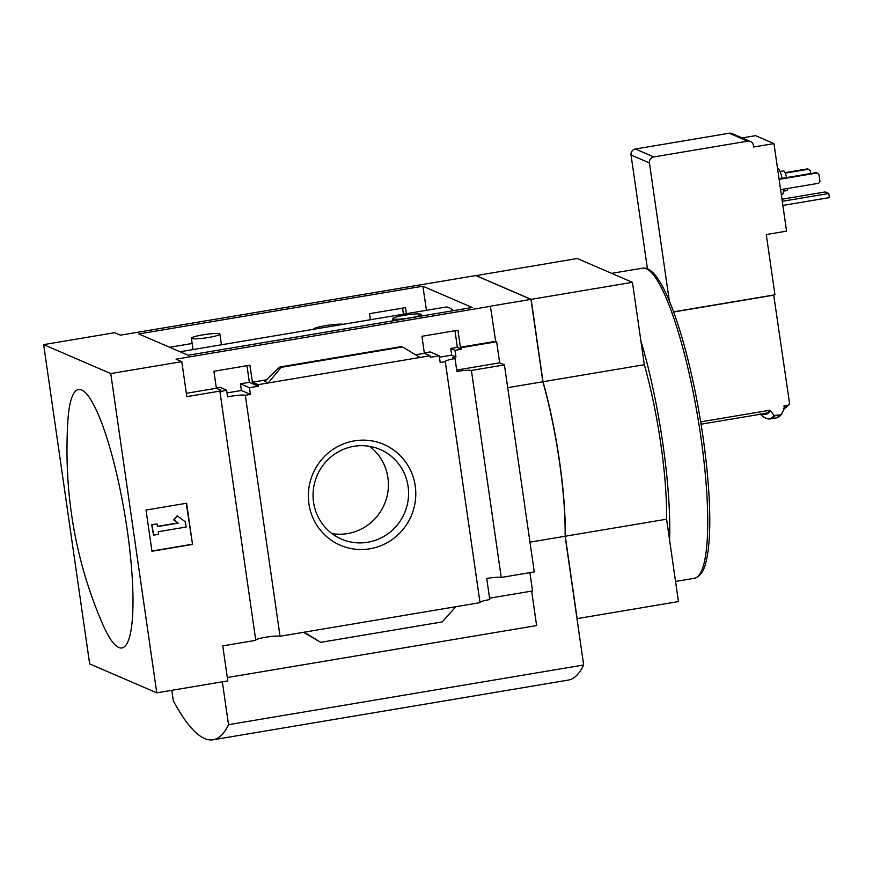 <?xml version="1.0" encoding="UTF-8"?>
<svg xmlns="http://www.w3.org/2000/svg" width="873" height="873" viewBox="0 0 873 873"><rect width="100%" height="100%" fill="white"/><g stroke="black" fill="none" stroke-linecap="round" stroke-linejoin="round"><path stroke-width="1.31" d="M180.013 351.743L445.47 307.121A151.455 28.831 80.5 0 1 453.36 310.668M255.724 640.007A12.582 1.506 171.8 0 1 266.865 637.05A12.582 1.506 171.8 0 1 280.037 636.253L245.313 395.262A12.582 1.506 -8.2 0 0 227.591 396.866L226.631 390.176A12.582 1.506 -8.2 0 0 221.022 391.715L220.804 390.166L216.362 388.245L213.907 371.254L249.929 365.198L252.384 382.199L258.113 384.666L258.343 386.215L249.329 382.33L240.457 383.825L241.395 390.504L227.024 392.915M192.125 343.493L169.635 347.268M226.631 390.176L219.909 387.274L216.308 387.874M245.313 395.262L250.431 394.4L241.395 390.504M250.431 394.4L249.46 387.71L240.457 383.825M249.46 387.71L258.343 386.215M246.994 365.7L249.329 382.33M424.322 352.91L430.203 351.928L439.206 355.813L430.334 357.308L430.105 355.758L424.376 353.281L421.921 336.291L457.943 330.234L460.398 347.236L461.37 347.65L461.588 349.2L457.343 347.367L450.752 348.469L451.69 355.158L439.414 357.221M406.414 313.691L405.509 307.623L369.486 313.68L370.392 319.747M461.588 349.2L454.997 350.302L450.752 348.469M454.997 350.302L455.957 357.002L451.69 355.158M455.008 330.736L457.343 347.367M402.573 308.114L403.457 314.193M439.206 355.813L440.178 362.502L445.295 361.651A12.582 1.506 -8.2 0 1 445.197 361.498A12.582 1.506 -8.2 0 1 455.04 358.585L452.661 357.548L455.957 357.002M430.105 355.758L258.113 384.666M252.384 382.199L267.116 379.722M415.515 354.776L424.376 353.281M268.262 382.963L264.694 381.425L278.181 368.482L280.069 366.955L281.095 367.358L268.262 382.963M460.398 347.236L495.657 341.299L490.397 306.194L530.98 299.374L475.774 275.562L120.419 335.167L114.679 332.689L43.65 344.628L110.762 373.579L156.769 692.846L227.798 680.907L222.757 645.889L255.767 640.335L219.854 391.104L186.833 396.648L181.791 361.64L110.762 373.579M461.37 347.65L496.628 341.725L495.657 341.299M354.296 440.876A54.912 53.504 -66.7 0 1 411.991 514.077A54.912 53.504 -66.7 0 1 319.922 529.551A54.912 53.504 -66.7 0 1 354.296 440.876M280.037 636.253L480.019 602.643L445.295 361.651M181.791 361.64L176.051 359.163L490.604 306.292M186.353 393.297L216.362 388.245M479.975 602.315A12.582 1.506 171.8 0 1 489.775 599.576L486.73 578.461A12.582 1.506 171.8 0 1 501.244 577.457L471.409 370.447A12.582 1.506 -8.2 0 0 456.895 371.451L455.04 358.585M456.699 370.065L499.672 362.841L496.628 341.725M220.804 390.166A12.582 1.506 -8.2 0 0 219.756 390.951A12.582 1.506 -8.2 0 0 219.854 391.104M784.325 408.488A149.348 28.427 -99.5 0 0 788.264 405.192L789.552 403.315L773.696 295.009L774.962 294.801L766.276 234.553L786.573 231.138L773.958 143.598L755.56 135.664L742.126 137.912M788.264 405.192L783.954 405.912L784.358 408.739L781.051 414.817L774.111 415.504L770.019 410.223L700.703 421.866M773.958 295.129L673.64 311.988M781.684 414.435L776.392 417.894A159.835 30.424 -99.5 0 0 781.051 414.817L781.815 414.217M701.074 424.202L765.315 413.409A157.216 29.922 -99.5 0 0 770.019 410.223M773.958 143.598L753.661 147.013L753.443 145.464A5.238 5.107 113.3 0 0 747.626 141.164L653.768 156.944A5.238 5.107 113.3 0 0 649.436 162.945L631.037 155.012A5.238 5.107 -66.7 0 1 635.369 149.01L729.228 133.231A5.238 5.107 -66.7 0 1 732.043 133.569L750.442 141.502M669.318 300.934L649.436 162.945M631.037 155.012L647.439 268.84M156.769 692.846L89.657 663.895L43.65 344.628M422.892 286.202L472.249 307.492L188.132 355.246L138.774 333.955L422.892 286.202L426.45 310.319M227.318 677.546L536.611 625.559L531.657 591.108M501.244 577.457L534.265 571.902L504.43 364.892L471.409 370.447M489.567 598.18L532.541 590.956L529.9 572.633M504.43 364.892L499.672 362.841M280.069 366.955L401.624 346.537L402.562 346.941L281.095 367.358M402.562 346.941L419.968 357.461M455.881 606.702L442.185 621.925L320.718 642.342L303.52 632.314M320.718 642.342L304.186 632.205M146.02 510.05L186.604 503.23L192.54 544.425L151.957 551.245L146.02 510.05M507.715 387.667L542.853 381.763L530.98 299.374M529.976 542.155L565.115 536.251A131.015 24.935 80.5 0 0 542.853 381.763M222.342 681.824L228.519 724.677L583.666 664.986L565.115 536.251M228.519 724.677A353.86 67.363 80.5 0 1 213.176 739.769A353.86 67.363 80.5 0 1 173.323 700.866L171.795 690.314M583.666 664.986A353.86 67.363 80.5 0 1 568.323 680.078L213.176 739.769M475.938 275.628L577.249 258.506L632.445 282.317L644.318 364.707A131.015 24.935 80.5 0 1 666.579 519.195L678.452 601.584L577.14 618.619L565.268 536.218L666.579 519.195M475.927 275.53L531.133 299.352L632.445 282.317M531.133 299.352L543.006 381.741L644.318 364.707M543.006 381.741A131.015 24.935 80.5 0 1 565.268 536.218M101.694 621.947A131.015 24.935 -99.5 0 0 129.575 636.919A131.015 24.935 -99.5 0 0 127.272 530.402A131.015 24.935 -99.5 0 0 93.182 403.817A131.015 24.935 -99.5 0 0 67.865 420.71C63.587 491.903 74.86 558.982 101.694 621.947M353.903 446.321A48.823 47.568 -66.7 0 1 380.148 449.464A48.823 47.568 -66.7 0 1 404.494 513.128A48.823 47.568 -66.7 0 1 341.474 539.11A48.823 47.568 -66.7 0 1 313.483 488.618A48.823 47.568 -66.7 0 1 353.903 446.321M369.541 446.321A48.823 47.568 -66.7 0 1 384.327 504.43A48.823 47.568 -66.7 0 1 331.915 533.556M669.569 539.874A157.216 29.922 -99.5 0 0 640.869 340.776M192.54 544.425L186.255 503.285M157.118 524.007L157.489 526.583L178.223 523.102L174.109 520.057L177.175 515.812L185.392 521.89L186.135 527.041L158.231 531.733L158.602 534.309L153.528 535.16L151.673 524.695L157.118 524.007L151.673 524.695M177.175 515.812L173.727 519.893L177.841 522.938L157.456 526.364M153.528 535.16L152.044 524.859M151.924 551.027L192.158 544.261M773.696 295.009L673.585 311.836M761.9 413.977A154.597 29.431 -99.5 0 0 770.15 411.128M780.593 189.659L818.645 183.265L819.943 181.464L818.907 174.262L816.288 172.592L779.043 178.856M817.161 172.974L779.109 179.369M810.679 173.541L810.242 170.519L807.634 168.86L785.013 172.658M808.496 169.231L785.22 173.149M783.408 191.154L786.879 190.576A9.952 1.899 -99.5 0 0 787.675 188.47M786.54 177.601A9.952 1.899 -99.5 0 0 783.583 170.933L780.113 171.523M781.324 194.701L782.328 194.526A13.106 2.499 -99.5 0 0 783.43 189.19M782.077 178.343A13.106 2.499 -99.5 0 0 777.985 168.685L777.581 168.751M782.863 205.428L829.35 197.614L828.761 193.5L825.181 191.951L781.968 199.219M828.761 193.5L782.273 201.314M404.046 315.317A14.415 1.724 171.8 0 1 421.288 314.542A14.415 1.724 171.8 0 1 409.994 317.881A14.415 1.724 171.8 0 1 392.763 318.656A14.415 1.724 171.8 0 1 404.046 315.317M202.656 334.894A14.415 1.724 171.8 0 1 219.898 334.119A14.415 1.724 171.8 0 1 208.614 337.458A14.415 1.724 171.8 0 1 191.373 338.233A14.415 1.724 171.8 0 1 202.656 334.894M313.309 329.285L313.32 329.339A15.725 1.888 171.8 0 1 313.309 329.285A15.725 1.888 171.8 0 1 325.847 325.607A15.725 1.888 171.8 0 1 343.362 324.287M747.626 141.164L729.228 133.231M653.768 156.944L635.369 149.01M401.624 346.537L280.157 366.955M642.375 268.186C650.898 266.592 660.261 278.443 670.475 303.739C680.613 329.285 689.463 361.717 697.014 401.002C703.234 434.023 707.228 465.298 708.985 494.849C710.295 517.842 709.978 536.611 708.025 551.169C706.344 561.961 704.271 575.242 694.504 578.264A157.216 29.922 -99.5 0 0 697.953 418.265A157.216 29.922 -99.5 0 0 642.375 268.186L611.657 273.347M760.47 414.217A159.388 30.337 -99.5 0 0 774.111 415.504M776.392 417.894L770.357 418.909A159.835 30.424 -99.5 0 0 775.006 415.832M694.504 578.264L675.56 581.451M770.357 418.909C767.029 419.367 763.624 417.676 760.132 413.857M783.419 408.717L789.257 404.548M421.495 316.026L421.288 314.542M393.068 320.806L392.763 318.656M221.436 344.78L219.898 334.119M193.009 349.56L191.373 338.233"/></g></svg>
